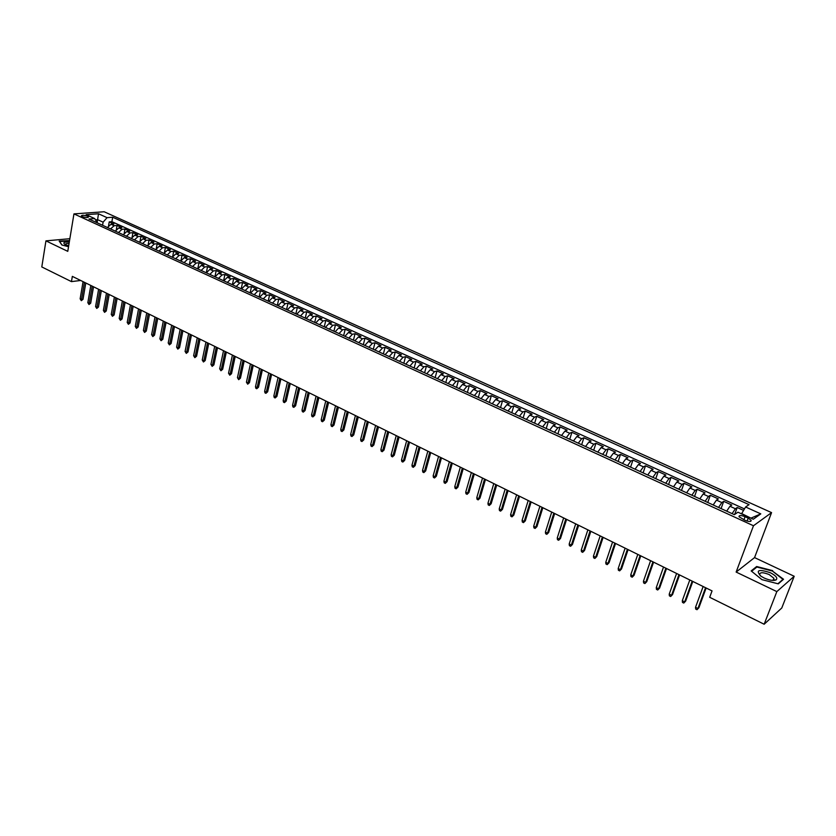 <?xml version="1.0" encoding="UTF-8"?>
<svg xmlns="http://www.w3.org/2000/svg" width="836" height="836" viewBox="0 0 836 836"><rect width="100%" height="100%" fill="white"/><g stroke="black" fill="none" stroke-linecap="round" stroke-linejoin="round"><path stroke-width="1.25" d="M82.283 216.608C85.805 217.747 87.895 217.851 88.543 216.911L87.581 216.21C84.07 215.071 81.98 214.967 81.322 215.907L82.283 216.608M773.3 579.87L774.011 580.424M771.565 512.614L104.155 211.759L73.955 213.891L753.476 525.75L771.565 512.614L754.563 557.602L736.14 572.064L776.843 591.595L794.2 576.265L754.563 557.602M794.2 576.265L781.775 607.991L764.156 624.241L776.843 591.595M743.57 510.388L737.216 507.504L734.656 514.453M726.683 511.151L729.943 506.261L731.793 505.038L723.704 501.36L721.081 508.581M713.181 504.965L716.462 500.116L718.333 498.914L710.328 495.278L707.747 502.478M699.826 498.852L703.107 494.034L705.02 492.864L697.099 489.259L694.559 496.438M686.596 492.791L689.899 488.015L691.842 486.865L684.005 483.302L681.497 490.45M673.513 486.792L676.826 482.058L678.801 480.94L671.036 477.408L668.581 484.535M660.555 480.867L663.888 476.165L665.895 475.067L658.214 471.567L655.779 478.673M647.743 474.994L651.077 470.323L653.115 469.257L645.507 465.798L643.114 472.873M635.047 469.174L638.401 464.544L640.46 463.499L632.936 460.072L630.584 467.136M622.486 463.426L625.84 458.828L627.94 457.804L620.479 454.418L618.17 461.451M610.05 457.72L613.415 453.164L615.536 452.161L608.159 448.807L605.881 455.819M597.73 452.088L601.115 447.563L603.268 446.581L595.953 443.258L593.706 450.249M585.545 446.497L588.931 442.014L591.104 441.053L583.873 437.761L581.657 444.721M573.465 440.969L576.871 436.517L579.076 435.577L571.908 432.327L569.734 439.255M561.52 435.493L564.927 431.083L567.153 430.164L560.057 426.935L557.915 433.853M549.68 430.08L553.108 425.691L555.355 424.792L548.332 421.595L546.221 428.492M537.956 424.709L541.394 420.351L543.672 419.484L536.712 416.318L534.632 423.183M526.356 419.39L529.794 415.074L532.093 414.217L525.196 411.082L523.158 417.927M514.861 414.123L518.31 409.839L520.629 409.003L513.806 405.899L511.789 412.723M503.471 408.909L506.929 404.655L509.27 403.84L502.509 400.768L500.534 407.56M492.195 403.746L495.664 399.524L498.026 398.72L491.328 395.679L489.373 402.45M481.034 398.626L484.504 394.435L486.886 393.662L480.251 390.642L478.328 397.393M469.968 393.568L473.448 389.398L475.851 388.635L469.278 385.647L467.387 392.377M459.006 388.541L462.496 384.414L464.92 383.672L458.41 380.704L456.55 387.413M448.148 383.567L451.639 379.471L454.094 378.739L447.647 375.813L445.807 382.491M437.395 378.645L440.896 374.57L443.362 373.859L436.967 370.954L435.159 377.621M426.736 373.765L430.247 369.721L432.734 369.031L426.402 366.147L424.615 372.793M416.182 368.927L419.693 364.914L422.201 364.235L415.931 361.382L414.175 368.007M405.721 364.141L409.243 360.149L411.761 359.49L405.544 356.669L403.819 363.263M395.365 359.386L398.876 355.425L401.426 354.788L395.261 351.987L393.557 358.56M385.093 354.683L388.615 350.754L391.175 350.127L385.072 347.348L383.39 353.91M374.915 350.023L378.447 346.125L381.017 345.508L374.967 342.76L373.316 349.291M364.83 345.404L368.362 341.527L370.954 340.931L364.956 338.204L363.336 344.725M354.84 340.827L358.372 336.981L360.985 336.396L355.039 333.7L353.44 340.189M344.934 336.291L348.476 332.467L351.099 331.902L345.205 329.227L343.627 335.696M335.121 331.798L338.664 327.994L341.297 327.451L335.466 324.796L333.909 331.244M325.392 327.336L328.935 323.563L331.589 323.03L325.8 320.397L324.274 326.834M315.747 322.926L319.3 319.174L321.964 318.652L316.227 316.039L314.723 322.456M306.185 318.547L309.738 314.817L312.424 314.315L306.739 311.724L305.255 318.119M296.707 314.2L300.27 310.501L302.966 310.01L297.334 307.449L295.871 313.813M287.323 309.905L290.876 306.227L293.593 305.746L288.002 303.207L286.57 309.56M278.012 305.642L281.575 301.984L284.292 301.524L278.754 299.006L277.343 305.328M268.774 301.409L272.348 297.783L275.075 297.334L269.589 294.836L268.199 301.138M259.63 297.219L263.194 293.614L265.942 293.175L260.498 290.698L259.129 296.989M250.56 293.06L254.123 289.486L256.882 289.057L251.49 286.602L250.131 292.872M241.562 288.942L245.136 285.389L247.905 284.971L242.555 282.537L241.217 288.786M232.638 284.857L236.222 281.324L239.002 280.917L233.693 278.503L232.377 284.742M223.797 280.802L227.371 277.301L230.172 276.904L224.905 274.511L223.62 280.718M215.03 276.789L218.604 273.299L221.415 272.923L216.2 270.55L214.925 276.737M206.335 272.808L209.92 269.338L212.731 268.973L207.558 266.621L206.304 272.797M197.714 268.858L201.298 265.409L204.12 265.054L198.989 262.723L197.798 268.659M189.166 264.939L192.74 261.522L195.582 261.177L190.493 258.857L189.385 264.458M180.68 261.051L184.265 257.655L187.107 257.321L182.06 255.032L181.025 260.341M172.268 257.206L175.853 253.82L178.716 253.507L173.7 251.228L172.728 256.286M163.929 253.381L167.513 250.027L170.377 249.713L165.413 247.456L164.493 252.294M155.663 249.598L159.248 246.254L162.121 245.962L157.189 243.715L156.322 248.355M147.449 245.836L151.034 242.524L153.918 242.231L149.038 240.005L148.202 244.467M139.319 242.106L142.904 238.814L145.788 238.532L140.95 236.327L140.155 240.622M131.242 238.406L134.826 235.135L137.731 234.864L132.924 232.68L132.172 236.807M123.237 234.738L126.821 231.488L129.726 231.227L124.961 229.054L124.24 233.045M115.295 231.102L118.879 227.862L121.795 227.622L117.061 225.469L116.382 229.315M764.156 624.241L709.691 597.301L712.053 590.906L72.335 276.371L71.457 281.617L80.664 280.468M748.178 518.111L745.095 516.7C740.957 515.154 738.94 515.175 739.024 516.752L745.033 520.326C749.181 521.883 751.219 521.863 751.115 520.274L748.178 518.111L747.07 521.079M97.227 222.825L94.719 218.593L88.94 219.032L734.342 514.662L737.948 512.207L753.299 519.219L760.791 513.868L745.597 506.992L749.056 504.63L112.682 217.235L107.071 217.663L103.11 222.177L97.645 219.69L95.503 219.847M94.719 218.593L86.118 214.664L98.502 213.776L107.071 217.663M732.127 513.649L735.377 508.737L737.216 507.504M744.458 508.905L111.899 221.686L109.223 221.906L108.576 225.626M107.416 227.496L111 224.278L113.915 224.038L109.223 221.906M110.551 228.939L114.135 225.71L117.061 225.469M118.461 232.554L122.046 229.315L124.961 229.054M126.435 236.201L130.019 232.941L132.924 232.68M134.46 239.89L138.044 236.598L140.95 236.327M142.559 243.6L146.143 240.287L149.038 240.005M150.731 247.341L154.315 244.007L157.189 243.715M158.955 251.103L162.539 247.759L165.413 247.456M167.263 254.907L170.847 251.542L173.7 251.228M175.633 258.742L179.207 255.356L182.06 255.032M184.066 262.608L187.651 259.202L190.493 258.857M192.573 266.506L196.157 263.068L198.989 262.723M201.152 270.436L204.736 266.977L207.558 266.621M209.805 274.396L213.379 270.927L216.2 270.55M218.53 278.388L222.104 274.898L224.905 274.511M227.329 282.422L230.903 278.9L233.693 278.503M236.201 286.487L239.775 282.944L242.555 282.537M245.147 290.583L248.72 287.02L251.49 286.602M254.175 294.721L257.749 291.137L260.498 290.698M263.277 298.891L266.851 295.275L269.589 294.836M272.463 303.092L276.026 299.466L278.754 299.006M281.722 307.334L285.285 303.677L288.002 303.207M291.064 311.619L294.627 307.93L297.334 307.449M300.49 315.935L304.053 312.225L306.739 311.724M309.999 320.292L313.552 316.562L316.227 316.039M319.592 324.681L323.145 320.93L325.8 320.397M329.269 329.112L332.812 325.329L335.466 324.796M339.029 333.585L342.572 329.781L345.205 329.227M348.884 338.099L352.426 334.264L355.039 333.7M358.822 342.655L362.364 338.789L364.956 338.204M368.854 347.243L372.386 343.356L374.967 342.76M378.98 351.883L382.501 347.964L385.072 347.348M389.189 356.564L392.711 352.614L395.261 351.987M399.493 361.288L403.015 357.317L405.544 356.669M409.901 366.053L413.412 362.051L415.931 361.382M420.393 370.86L423.904 366.826L426.402 366.147M430.989 375.709L434.49 371.654L436.967 370.954M441.69 380.61L445.18 376.524L447.647 375.813M452.485 385.553L455.975 381.435L458.41 380.704M463.374 390.548L466.864 386.399L469.278 385.647M474.378 395.585L477.858 391.405L480.251 390.642M485.486 400.674L488.955 396.463L491.328 395.679M496.699 405.805L500.158 401.573L502.509 400.768M508.016 410.988L511.465 406.724L513.806 405.899M519.449 416.224L522.887 411.929L525.196 411.082M530.985 421.511L534.423 417.174L536.712 416.318M542.637 426.851L546.065 422.483L548.332 421.595M554.404 432.233L557.821 427.844L560.057 426.935M566.285 437.677L569.692 433.247L571.908 432.327M578.282 443.174L581.678 438.712L583.873 437.761M590.404 448.723L593.79 444.229L595.953 443.258M602.641 454.335L606.016 449.799L608.159 448.807M615.003 459.999L618.379 455.432L620.479 454.418M627.491 465.715L630.846 461.106L632.936 460.072M640.104 471.494L643.448 466.854L645.507 465.798M652.853 477.335L656.187 472.653L658.214 471.567M665.728 483.229L669.051 478.516L671.036 477.408M678.727 489.185L682.04 484.431L684.005 483.302M691.874 495.205L695.165 490.408L697.099 489.259M705.156 501.286L708.437 496.459L710.328 495.278M718.573 507.431L721.834 502.561L723.704 501.36M751.042 518.184L741.668 513.586L745.597 506.992M69.858 238.699L45.938 240.862L41.8 266.945L71.457 281.617M45.938 240.862L67.768 251.343L73.955 213.891M736.14 572.064L753.476 525.75M97.164 222.501L98.502 213.776M102.567 225.281L103.11 222.177M111.899 221.686L112.682 217.235M751.324 517.986L760.791 513.868M772.673 570.643L756.653 566.515L751.167 570.925L761.92 579.641L778.274 583.852L783.541 579.264L772.495 571.103M69.545 240.58L59.189 241.092L61.864 244.99L68.542 246.704M756.266 567.539L756.653 566.515M705.553 587.708L697.914 608.524L698.875 607.762L697.005 609.705L697.914 608.524L695.521 607.323L703.139 586.527M698.875 607.762L706.138 588.001M697.005 609.705L695.677 609.047L695.521 607.323M764.104 577.99C769.486 580.351 773.488 580.978 776.111 579.881C777.888 578.063 775.975 575.69 770.374 572.744C758.565 568.929 755.41 570.068 760.917 576.171L764.104 577.99M772.015 580.362L773.499 579.965L773.906 578.282L769.172 574.551C762.766 572.075 759.61 572.158 759.715 574.813L760.415 575.816M773.279 579.902L773.958 580.424M751.616 571.291L756.883 567.038L772.412 571.04L782.935 579.39L777.919 583.758M782.705 579.996L782.935 579.39M59.502 241.541L69.503 240.883M62.021 245.032L59.523 241.395M69.304 242.064C64.215 241.792 62.71 242.555 64.79 244.363L68.667 245.899M69.064 243.516C66.441 243.391 65.229 243.746 65.407 244.582L65.511 244.76M692.187 581.145L684.674 601.878L685.645 601.136L683.775 603.069L684.674 601.878L682.301 600.687L689.794 579.965M685.645 601.136L692.793 581.438M683.775 603.069L682.458 602.411L682.301 600.687M678.957 574.635L671.559 595.305L672.552 594.574L670.681 596.496L671.559 595.305L669.218 594.135L676.596 573.475M672.552 594.574L679.584 574.938M670.681 596.496L669.385 595.849L669.218 594.135M665.874 568.198L658.59 588.805L659.594 588.084L657.723 589.997L658.59 588.805L656.27 587.635L663.523 567.048M659.594 588.084L666.511 568.511M657.723 589.997L656.438 589.349L656.27 587.635M652.916 561.834L645.747 582.368L646.761 581.657L644.901 583.559L645.747 582.368L643.448 581.208L650.596 560.695M646.761 581.657L653.574 562.158M644.901 583.559L643.626 582.922L643.448 581.208M640.083 555.522L633.03 575.994L634.064 575.304L632.204 577.185L633.03 575.994L630.752 574.855L637.795 554.393M634.064 575.304L640.773 555.856M632.204 577.185L630.94 576.547L630.752 574.855M627.397 549.283L620.448 569.682L621.493 569.002L619.633 570.873L620.448 569.682L618.191 568.553L625.119 548.165M621.493 569.002L628.097 549.628M619.633 570.873L618.389 570.246L618.191 568.553M614.826 543.107L607.991 563.443L609.047 562.774L607.197 564.634L607.991 563.443L605.755 562.325L612.579 542M609.047 562.774L615.547 543.463M607.197 564.634L605.954 564.007L605.755 562.325M602.39 536.984L595.66 557.257L596.726 556.598L594.877 558.448L595.66 557.257L593.445 556.149L600.164 535.897M596.726 556.598L603.132 537.349M594.877 558.448L593.654 557.831L593.445 556.149M590.07 530.933L583.444 551.133L584.531 550.496L582.682 552.335L583.444 551.133L581.26 550.036L587.865 529.846M584.531 550.496L590.833 531.309M582.682 552.335L581.469 551.718L581.26 550.036M577.875 524.935L571.354 545.072L572.461 544.445L570.612 546.274L571.354 545.072L569.191 543.996L575.701 523.869M572.461 544.445L578.658 525.321M570.612 546.274L569.41 545.668L569.191 543.996M565.805 518.999L559.388 539.074L560.496 538.457L558.657 540.265L559.388 539.074L557.246 537.997L563.642 517.944M560.496 538.457L566.599 519.396M558.657 540.265L557.466 539.669L557.246 537.997M553.85 513.126L547.528 533.128L548.656 532.532L546.817 534.329L547.528 533.128L545.417 532.072L551.718 512.071M548.656 532.532L554.665 513.523M546.817 534.329L545.636 533.734L545.417 532.072M542.021 507.306L535.792 527.244L536.931 526.659L535.092 528.446L535.792 527.244L533.692 526.199L539.899 506.261M536.931 526.659L542.846 507.713M535.092 528.446L533.932 527.861L533.692 526.199M530.296 501.548L524.172 521.424L525.321 520.838L523.482 522.615L524.172 521.424L522.092 520.379L528.206 500.513M525.321 520.838L531.142 501.955M523.482 522.615L522.333 522.04L522.092 520.379M518.696 495.832L512.656 515.655L513.816 515.08L511.987 516.847L512.656 515.655L510.597 514.621L516.617 494.818M513.816 515.08L519.553 496.26M511.987 516.847L510.848 516.272L510.597 514.621M507.201 490.189L501.266 509.939L502.436 509.375L500.607 511.13L501.266 509.939L499.217 508.915L505.143 489.175M502.436 509.375L508.079 490.617M500.607 511.13L499.468 510.566L499.217 508.915M495.821 484.587L489.969 504.275L491.15 503.732L489.321 505.466L489.969 504.275L487.952 503.262L493.783 483.584M491.15 503.732L496.709 485.026M489.321 505.466L488.203 504.902L487.952 503.262M484.546 479.049L478.788 498.674L479.979 498.131L478.161 499.865L478.788 498.674L476.781 497.671L482.529 478.056M479.979 498.131L485.455 479.488M478.161 499.865L477.042 499.301L476.781 497.671M473.375 473.552L467.711 493.115L468.912 492.592L467.094 494.306L467.711 493.115L465.725 492.122L471.379 472.57M468.912 492.592L474.305 474.012M467.094 494.306L465.986 493.762L465.725 492.122M462.318 468.118L456.738 487.618L457.95 487.095L456.132 488.809L456.738 487.618L454.774 486.636L460.333 467.146M457.95 487.095L463.248 468.578M456.132 488.809L455.045 488.266L454.774 486.636M451.356 462.726L445.86 482.163L447.082 481.661L445.274 483.354L445.86 482.163L443.916 481.191L449.402 461.765M447.082 481.661L452.307 463.196M445.274 483.354L444.198 482.821L443.916 481.191M440.509 457.396L435.096 476.771L436.329 476.269L434.521 477.962L435.096 476.771L433.163 475.799L438.566 456.435M436.329 476.269L441.471 457.867M434.521 477.962L433.445 477.419L433.163 475.799M429.756 452.109L424.427 471.42L425.67 470.929L423.862 472.612L424.427 471.42L422.514 470.459L427.833 451.158M425.67 470.929L430.739 452.589M423.862 472.612L422.807 472.079L422.514 470.459M419.097 446.873L413.862 466.122L415.105 465.642L413.308 467.314L413.862 466.122L411.97 465.171L417.195 445.933M415.105 465.642L420.09 447.354M413.308 467.314L412.252 466.781L411.97 465.171M408.553 441.68L403.38 460.876L404.645 460.406L402.847 462.057L403.38 460.876L401.51 459.936L406.662 440.75M404.645 460.406L409.556 442.171M402.847 462.057L401.802 461.545L401.51 459.936M398.093 436.538L393.014 455.672L394.279 455.212L392.481 456.864L393.014 455.672L391.154 454.742L396.222 435.619M394.279 455.212L399.117 437.04M392.481 456.864L391.447 456.341L391.154 454.742M387.737 431.449L382.731 450.52L384.006 450.071L382.209 451.701L382.731 450.52L380.892 449.59L385.877 430.53M384.006 450.071L388.761 431.951M382.209 451.701L381.185 451.189L380.892 449.59M377.464 426.402L372.542 445.41L373.828 444.971L372.03 446.602L372.542 445.41L370.714 444.501L375.636 425.493M373.828 444.971L378.509 426.914M372.03 446.602L371.027 446.09L370.714 444.501M367.297 421.396L362.448 440.353L363.733 439.914L361.946 441.533L362.448 440.353L360.64 439.443L365.478 420.498M363.733 439.914L368.352 421.919M361.946 441.533L360.943 441.032L360.64 439.443M357.212 416.443L352.437 435.337L353.743 434.908L351.956 436.517L352.437 435.337L350.65 434.438L355.415 415.555M353.743 434.908L358.289 416.965M351.956 436.517L350.963 436.016L350.65 434.438M347.233 411.531L342.52 430.362L343.836 429.955L342.049 431.554L342.52 430.362L340.754 429.474L345.435 410.654M343.836 429.955L348.309 412.064M342.049 431.554L341.067 431.052L340.754 429.474M337.326 406.662L332.697 425.44L334.013 425.033L332.237 426.621L332.697 425.44L330.941 424.552L335.56 405.794M334.013 425.033L338.423 407.195M332.237 426.621L331.265 426.13L330.941 424.552M327.524 401.844L322.957 420.56L324.284 420.163L322.508 421.741L322.957 420.56L321.212 419.682L325.758 400.977M324.284 420.163L328.621 402.377M322.508 421.741L321.536 421.25L321.212 419.682M317.795 397.058L313.301 415.722L314.639 415.325L312.863 416.903L313.301 415.722L311.577 414.855L316.06 396.201M314.639 415.325L318.913 397.602M312.863 416.903L311.912 416.422L311.577 414.855M308.16 392.324L303.74 410.925L305.077 410.539L303.311 412.106L303.74 410.925L302.026 410.058L306.436 391.467M305.077 410.539L309.278 392.868M303.311 412.106L302.36 411.625L302.026 410.058M298.609 387.622L294.251 406.171L295.599 405.794L293.833 407.351L294.251 406.171L292.558 405.314L296.895 386.786M295.599 405.794L299.737 388.176M293.833 407.351L292.893 406.871L292.558 405.314M289.141 382.972L284.857 401.458L286.205 401.092L284.449 402.628L284.857 401.458L283.174 400.611L287.448 382.136M286.205 401.092L290.28 383.525M284.449 402.628L283.508 402.168L283.174 400.611M279.757 378.353L275.535 396.786L276.894 396.421L275.138 397.957L275.535 396.786L273.863 395.95L278.075 377.527M276.894 396.421L280.906 378.917M275.138 397.957L274.208 397.497L273.863 395.95M270.446 373.776L266.297 392.147L267.656 391.802L265.911 393.328L266.297 392.147L264.636 391.321L268.784 372.96M267.656 391.802L271.616 374.35M265.911 393.328L264.991 392.868L264.636 391.321M261.229 369.24L257.133 387.559L258.502 387.214L256.756 388.74L257.133 387.559L255.492 386.734L259.578 368.436M258.502 387.214L262.399 369.815M256.756 388.74L255.847 388.28L255.492 386.734M252.085 364.747L248.052 383.003L249.431 382.679L247.686 384.184L248.052 383.003L246.432 382.188L250.445 363.942M249.431 382.679L253.266 365.332M247.686 384.184L246.432 382.188M243.015 360.295L239.054 378.499L240.434 378.165L238.688 379.669L239.054 378.499L237.445 377.684L241.395 359.49M240.434 378.165L244.206 360.88M238.688 379.669L237.445 377.684M234.028 355.875L230.13 374.016L231.52 373.702L229.775 375.197L230.13 374.016L228.531 373.222L232.418 355.081M231.52 373.702L235.229 356.46M229.775 375.197L228.531 373.222M225.114 351.486L221.279 369.585L222.669 369.272L220.934 370.756L221.279 369.585L219.69 368.791L223.525 350.702M222.669 369.272L226.326 352.081M220.934 370.756L219.69 368.791M216.284 347.149L212.501 365.186L213.901 364.883L212.166 366.356L212.501 365.186L210.933 364.391L214.706 346.365M213.901 364.883L217.496 347.745M212.166 366.356L210.933 364.391M207.527 342.844L203.796 360.818L205.207 360.525L203.472 361.988L203.796 360.818L202.239 360.044L205.949 342.07M205.207 360.525L208.749 343.439M203.472 361.988L202.239 360.044M198.832 338.57L195.175 356.491L196.575 356.209L194.851 357.662L195.175 356.491L193.628 355.718L197.275 337.807M196.575 356.209L200.065 339.176M194.851 357.662L193.628 355.718M190.221 334.337L186.616 352.207L188.027 351.925L186.303 353.377L186.616 352.207L185.08 351.433L188.675 333.574M188.027 351.925L191.465 334.943M186.303 353.377L185.08 351.433M181.673 330.136L178.131 347.954L179.541 347.671L177.828 349.114L178.131 347.954L176.605 347.191L180.148 329.384M179.541 347.671L182.927 330.742M177.828 349.114L176.605 347.191M173.209 325.967L169.708 343.732L171.129 343.46L169.415 344.892L169.708 343.732L168.203 342.979L171.694 325.225M171.129 343.46L174.463 326.583M169.415 344.892L168.203 342.979M164.807 321.839L161.358 339.552L162.79 339.28L161.076 340.712L161.358 339.552L159.864 338.799L163.302 321.097M162.79 339.28L166.071 322.456M161.076 340.712L159.864 338.799M156.468 317.743L153.082 335.403L154.514 335.142L152.81 336.563L153.082 335.403L151.598 334.661L154.984 317.001M154.514 335.142L157.743 318.359M152.81 336.563L151.598 334.661M148.212 313.678L144.868 331.286L146.31 331.035L144.607 332.446L144.868 331.286L143.405 330.544L146.728 312.946M146.31 331.035L149.487 314.305M144.607 332.446L143.405 330.544M140.009 309.644L136.728 327.2L138.17 326.949L136.467 328.36L136.728 327.2L135.275 326.468L138.546 308.923M138.17 326.949L141.294 310.281M136.467 328.36L135.275 326.468M131.879 305.652L128.65 323.156L130.092 322.905L128.399 324.305L128.65 323.156L127.208 322.424L130.426 304.931M130.092 322.905L133.175 306.279M128.399 324.305L127.208 322.424M123.822 301.681L120.635 319.133L122.087 318.903L120.394 320.292L120.635 319.133L119.203 318.411L122.369 300.97M122.087 318.903L125.118 302.318M120.394 320.292L119.203 318.411M115.817 297.752L112.693 315.151L114.145 314.921L112.452 316.301L112.693 315.151L111.261 314.44L114.386 297.041M114.145 314.921L117.124 298.389M112.452 316.301L111.261 314.44M107.886 293.854L104.803 311.201L106.266 310.971L104.573 312.35L104.803 311.201L103.392 310.49L106.465 293.154M106.266 310.971L109.192 294.491M104.573 312.35L103.392 310.49M100.017 289.977L96.986 307.272L98.439 307.063L96.757 308.421L96.986 307.272L95.576 306.572L98.606 289.287M98.439 307.063L101.334 290.625M96.757 308.421L95.576 306.572M92.211 286.142L89.222 303.384L90.685 303.175L89.003 304.534L89.222 303.384L87.832 302.684L90.811 285.452M90.685 303.175L93.527 286.79M89.003 304.534L87.832 302.684M84.457 282.328L81.52 299.528L82.994 299.319L81.311 300.678L81.52 299.528L80.141 298.839L83.067 281.648M82.994 299.319L85.784 282.986M81.311 300.678L80.141 298.839M729.943 506.261L735.377 508.737M111 224.278L114.135 225.71M118.879 227.862L122.046 229.315M126.821 231.488L130.019 232.941M134.826 235.135L138.044 236.598M142.904 238.814L146.143 240.287M151.034 242.524L154.315 244.007M159.248 246.254L162.539 247.759M167.513 250.027L170.847 251.542M175.853 253.82L179.207 255.356M184.265 257.655L187.651 259.202M192.74 261.522L196.157 263.068M201.298 265.409L204.736 266.977M209.92 269.338L213.379 270.927M218.604 273.299L222.104 274.898M227.371 277.301L230.903 278.9M236.222 281.324L239.775 282.944M245.136 285.389L248.72 287.02M254.123 289.486L257.749 291.137M263.194 293.614L266.851 295.275M272.348 297.783L276.026 299.466M281.575 301.984L285.285 303.677M290.876 306.227L294.627 307.93M300.27 310.501L304.053 312.225M309.738 314.817L313.552 316.562M319.3 319.174L323.145 320.93M328.935 323.563L332.812 325.329M338.664 327.994L342.572 329.781M348.476 332.467L352.426 334.264M358.372 336.981L362.364 338.789M368.362 341.527L372.386 343.356M378.447 346.125L382.501 347.964M388.615 350.754L392.711 352.614M398.876 355.425L403.015 357.317M409.243 360.149L413.412 362.051M419.693 364.914L423.904 366.826M430.247 369.721L434.49 371.654M440.896 374.57L445.18 376.524M451.639 379.471L455.975 381.435M462.496 384.414L466.864 386.399M473.448 389.398L477.858 391.405M484.504 394.435L488.955 396.463M495.664 399.524L500.158 401.573M506.929 404.655L511.465 406.724M518.31 409.839L522.887 411.929M529.794 415.074L534.423 417.174M541.394 420.351L546.065 422.483M553.108 425.691L557.821 427.844M564.927 431.083L569.692 433.247M576.871 436.517L581.678 438.712M588.931 442.014L593.79 444.229M601.115 447.563L606.016 449.799M613.415 453.164L618.379 455.432M625.84 458.828L630.846 461.106M638.401 464.544L643.448 466.854M651.077 470.323L656.187 472.653M663.888 476.165L669.051 478.516M676.826 482.058L682.04 484.431M689.899 488.015L695.165 490.408M703.107 494.034L708.437 496.459M716.462 500.116L721.834 502.561M743.935 519.825L745.095 516.7M750.718 521.34L751.115 520.274M773.499 579.965L776.111 579.881M773.081 580.435L773.906 578.282"/></g></svg>
